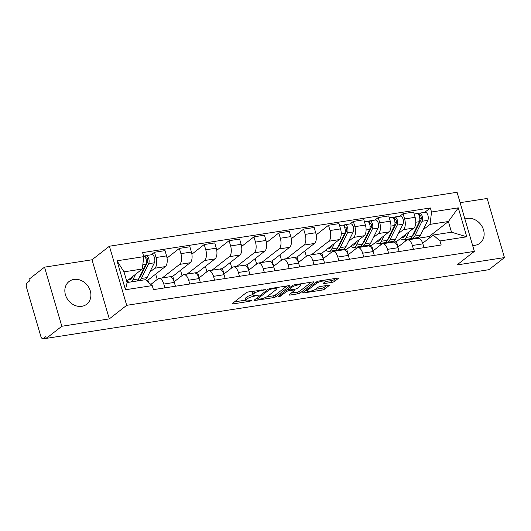 <?xml version="1.0" encoding="UTF-8"?>
<svg xmlns="http://www.w3.org/2000/svg" width="531" height="531" viewBox="0 0 531 531"><rect width="100%" height="100%" fill="white"/><g stroke="black" fill="none" stroke-linecap="round" stroke-linejoin="round"><path stroke-width="0.8" d="M265.699 289.594L248.521 291.924A1.812 0.412 163.7 0 0 246.192 292.76L232.412 303.513A1.812 0.412 163.7 0 0 232.239 303.778A1.812 0.412 163.7 0 0 233.209 303.865L249.829 301.289L251.581 300.513L248.747 300.785A5.795 1.321 163.7 0 1 245.641 300.5A5.795 1.321 163.7 0 1 246.192 299.65L247.34 298.754A5.795 1.321 163.7 0 1 254.794 296.066L258.577 295.143L255.869 295.229A5.795 1.321 163.7 0 1 252.756 294.944A5.795 1.321 163.7 0 1 253.314 294.094L254.462 293.198A5.795 1.321 163.7 0 1 261.916 290.51L265.699 289.594M472.617 245.422A14.383 12.14 52 0 0 475.039 245.302A14.383 12.14 52 0 0 479.958 243.198A14.383 12.14 52 0 0 482.38 227.049A14.383 12.14 52 0 0 467.18 218.42A14.383 12.14 52 0 0 464.897 219.024M73.942 279.432A14.383 12.14 52 0 0 69.023 281.53A14.383 12.14 52 0 0 66.601 297.685A14.383 12.14 52 0 0 81.807 306.314A14.383 12.14 52 0 0 86.719 304.217A14.383 12.14 52 0 0 89.148 288.061A14.383 12.14 52 0 0 73.942 279.432M332.034 282.339A1.812 0.412 163.7 0 0 334.364 281.496L338.234 278.483A1.812 0.412 163.7 0 0 338.406 278.217A1.812 0.412 163.7 0 0 337.431 278.125L318.978 280.992A1.812 0.412 163.7 0 0 316.649 281.828L302.869 292.581A1.812 0.412 163.7 0 0 302.697 292.846A1.812 0.412 163.7 0 0 303.666 292.933L322.125 290.072A1.812 0.412 163.7 0 0 324.454 289.229L329.12 285.585A1.812 0.412 163.7 0 0 329.293 285.32A1.812 0.412 163.7 0 0 328.324 285.233L320.425 286.461A1.812 0.412 163.7 0 0 318.096 287.298L315.779 289.103A4.845 1.108 163.7 0 1 310.695 291.127A4.845 1.108 163.7 0 1 306.951 291.114A4.845 1.108 163.7 0 1 307.416 290.404L316.483 283.328A4.845 1.108 163.7 0 1 321.567 281.304A4.845 1.108 163.7 0 1 325.317 281.317A4.845 1.108 163.7 0 1 324.853 282.027L323.339 283.209A1.812 0.412 163.7 0 0 323.167 283.474A1.812 0.412 163.7 0 0 324.136 283.561L332.034 282.339L331.53 280.614A1.812 0.412 163.7 0 0 333.86 279.771L335.612 278.41M109.3 318.892L92.016 259.785L44.538 267.153L61.822 326.26L109.3 318.892L126.69 305.325L474.362 251.382L456.965 264.949L504.45 257.581L488.932 269.688L46.303 338.366L45.799 336.641L43.376 338.526L46.217 338.088M61.822 326.26L46.303 338.366M289.594 286.03A1.812 0.412 163.7 0 0 289.767 285.764A1.812 0.412 163.7 0 0 288.791 285.671L270.339 288.539A1.812 0.412 163.7 0 0 268.009 289.375L254.23 300.128A1.812 0.412 163.7 0 0 254.057 300.393A1.812 0.412 163.7 0 0 255.026 300.48L273.485 297.619A1.812 0.412 163.7 0 0 275.815 296.776L289.594 286.03L289.475 285.632M294.659 284.762L313.111 281.901A1.812 0.412 163.7 0 1 314.086 281.988A1.812 0.412 163.7 0 1 313.914 282.253L300.134 293.006A1.812 0.412 163.7 0 1 297.805 293.842L289.906 295.07A1.812 0.412 163.7 0 1 288.93 294.977A1.812 0.412 163.7 0 1 289.11 294.712L294.692 290.357A1.812 0.412 163.7 0 0 294.871 290.092A1.812 0.412 163.7 0 0 293.895 289.999L288.658 290.815A1.812 0.412 163.7 0 0 286.328 291.652L280.507 296.192L278.317 296.53L292.329 285.605A1.812 0.412 163.7 0 1 294.659 284.762M44.538 267.153L29.013 279.26L29.517 280.979L27.101 282.864A3.69 1.792 -98.8 0 0 26.55 287.53L40.814 336.296A3.69 1.792 -98.8 0 0 42.938 338.725A3.69 1.792 -98.8 0 0 43.376 338.526M92.016 259.785L109.406 246.218L457.078 192.275L474.362 251.382M504.45 257.581L487.166 198.475L460.118 202.669M150.87 284.41L157.899 278.921A8.483 4.115 81.2 0 1 158.922 278.47A8.483 4.115 81.2 0 1 163.807 284.052L164.922 287.862M148.554 282.399L147.903 280.176L165.294 266.608A8.483 4.115 -98.8 0 0 166.561 255.882L156.048 257.515A8.483 4.115 81.2 0 1 154.78 268.241L149.769 272.144M156.048 257.515L154.508 252.258L151.282 254.774M175.436 286.229L174.321 282.419A8.483 4.115 -98.8 0 0 169.435 276.837L158.922 278.47M166.561 255.882L165.028 250.625L154.508 252.258M174.128 281.802L182.757 275.065A8.483 4.115 81.2 0 1 183.772 274.613A8.483 4.115 81.2 0 1 188.664 280.195L189.779 284.005M174.321 281.649L172.761 276.319L162.24 277.952L179.631 264.385A8.483 4.115 81.2 0 0 180.905 253.659L179.365 248.402L167.039 258.02M157.222 279.452L155.663 274.122M200.293 282.373L199.178 278.563A8.483 4.115 -98.8 0 0 194.293 272.98L183.772 274.613M172.761 276.319L190.151 262.752A8.483 4.115 -98.8 0 0 191.419 252.026L189.886 246.769L179.365 248.402M198.986 277.945L207.614 271.208A8.483 4.115 81.2 0 1 208.63 270.757A8.483 4.115 81.2 0 1 213.522 276.339L214.637 280.149M199.171 277.793L197.618 272.463L187.098 274.096L204.488 260.529A8.483 4.115 81.2 0 0 205.762 249.802L204.223 244.545L191.897 254.163M182.08 275.596L180.52 270.266M225.151 278.516L224.036 274.706A8.483 4.115 -98.8 0 0 219.15 269.124L208.63 270.757M197.618 272.463L215.009 258.896A8.483 4.115 -98.8 0 0 216.276 248.169L214.736 242.913L204.223 244.545M223.843 274.089L232.472 267.352A8.483 4.115 81.2 0 1 233.487 266.901A8.483 4.115 81.2 0 1 238.379 272.483L239.488 276.293M224.029 273.936L222.469 268.606L211.955 270.239L229.346 256.672A8.483 4.115 81.2 0 0 230.613 245.946L229.08 240.689L216.754 250.307M206.937 271.739L205.378 266.409M250.008 274.66L248.893 270.85A8.483 4.115 -98.8 0 0 244.001 265.268L233.487 266.901M222.469 268.606L239.859 255.039A8.483 4.115 -98.8 0 0 241.134 244.313L239.594 239.056L229.08 240.689M248.694 270.233L257.329 263.495A8.483 4.115 81.2 0 1 258.345 263.044A8.483 4.115 81.2 0 1 263.23 268.626L264.345 272.436M248.886 270.08L247.327 264.75L236.813 266.383L254.203 252.816A8.483 4.115 81.2 0 0 255.471 242.09L253.937 236.833L241.605 246.45M231.788 267.883L230.235 262.553M274.866 270.803L273.75 266.993A8.483 4.115 -98.8 0 0 268.859 261.411L258.345 263.044M247.327 264.75L264.717 251.183A8.483 4.115 -98.8 0 0 265.985 240.457L264.451 235.2L253.937 236.833M273.551 266.376L282.18 259.639A8.483 4.115 81.2 0 1 283.202 259.188A8.483 4.115 81.2 0 1 288.087 264.77L289.203 268.58M273.744 266.223L272.184 260.894L261.67 262.526L279.06 248.959A8.483 4.115 81.2 0 0 280.328 238.233L278.788 232.976L266.462 242.594M256.646 264.026L255.086 258.697M299.716 266.947L298.601 263.137A8.483 4.115 -98.8 0 0 293.716 257.555L283.202 259.188M272.184 260.894L289.574 247.327A8.483 4.115 -98.8 0 0 290.842 236.6L289.309 231.343L278.788 232.976M298.409 262.52L307.037 255.783A8.483 4.115 81.2 0 1 308.053 255.331A8.483 4.115 81.2 0 1 312.945 260.913L314.06 264.723M298.601 262.367L297.041 257.037L286.521 258.67L303.918 245.103A8.483 4.115 81.2 0 0 305.186 234.377L303.646 229.12L291.32 238.738M281.503 260.17L279.943 254.84M324.574 263.091L323.459 259.281A8.483 4.115 -98.8 0 0 318.573 253.699L308.053 255.331M297.041 257.037L314.432 243.47A8.483 4.115 -98.8 0 0 315.699 232.744L314.166 227.487L303.646 229.12M323.266 258.663L331.895 251.926A8.483 4.115 81.2 0 1 332.91 251.475A8.483 4.115 81.2 0 1 337.802 257.057L338.917 260.867M323.452 258.511L321.899 253.181L311.378 254.814L328.769 241.247A8.483 4.115 81.2 0 0 330.043 230.52L328.503 225.263L316.177 234.881M306.36 256.314L304.801 250.984M349.431 259.234L348.316 255.424A8.483 4.115 -98.8 0 0 343.431 249.842L332.91 251.475M321.899 253.181L339.289 239.614A8.483 4.115 -98.8 0 0 340.557 228.888L339.017 223.631L328.503 225.263M348.124 254.807L356.752 248.07A8.483 4.115 81.2 0 1 357.768 247.619A8.483 4.115 81.2 0 1 362.66 253.201L363.768 257.011M348.309 254.654L346.75 249.324L336.236 250.957L337.404 250.041M350.135 223.923L353.361 221.407L354.894 226.664A8.483 4.115 81.2 0 1 353.626 237.39L348.621 241.293M331.218 252.457L330.806 251.07M374.289 255.378L373.174 251.568A8.483 4.115 -98.8 0 0 368.282 245.986L357.768 247.619M346.75 249.324L364.14 235.757A8.483 4.115 -98.8 0 0 365.414 225.031L363.874 219.774L353.361 221.407M372.974 250.951L381.61 244.214A8.483 4.115 81.2 0 1 382.625 243.762A8.483 4.115 81.2 0 1 387.511 249.344L388.626 253.154M373.167 250.798L371.607 245.468L361.093 247.101L362.261 246.185M374.992 220.066L378.218 217.551L379.751 222.808A8.483 4.115 81.2 0 1 378.484 233.534L373.479 237.437M356.075 248.601L355.664 247.214M399.146 251.521L398.031 247.711A8.483 4.115 -98.8 0 0 393.139 242.129L382.625 243.762M371.607 245.468L388.997 231.901A8.483 4.115 -98.8 0 0 390.272 221.175L388.732 215.918L378.218 217.551M397.832 247.094L406.461 240.357A8.483 4.115 81.2 0 1 407.483 239.906A8.483 4.115 81.2 0 1 412.368 245.488L413.483 249.298M398.024 246.942L396.465 241.612L385.951 243.244L387.119 242.328M399.843 216.21L403.069 213.694L404.609 218.951A8.483 4.115 81.2 0 1 403.341 229.677L398.336 233.58M380.926 244.745L380.521 243.357M423.997 247.665L422.882 243.855A8.483 4.115 -98.8 0 0 417.997 238.273L407.483 239.906M396.465 241.612L413.855 228.045A8.483 4.115 -98.8 0 0 415.123 217.318L413.589 212.061L403.069 213.694M147.903 280.176L146.284 280.428M126.71 281.171L142.308 269.005L123.989 271.845L127.108 282.532L145.434 279.691L152.238 285.598L153.419 289.647L441.181 245.003L439.993 240.948L433.19 235.041L451.516 232.2L448.39 221.513L430.07 224.361L423.187 229.724M152.238 285.598L125.469 289.753L117.006 260.801L143.775 256.646L142.308 269.005M430.07 224.361L431.53 212.002L430.342 207.953L142.587 252.597L143.775 256.646M431.53 212.002L458.299 207.847L466.762 236.799L439.993 240.948M126.69 305.325L109.406 246.218M429.526 237.901L429.128 236.541L448.39 221.513L458.299 207.847M422.689 243.238L433.19 235.041M411.97 238.472L410.802 239.388L429.128 236.541M424.7 212.354L430.342 207.953M405.784 240.888L405.379 239.501M125.469 289.753L127.108 282.532M117.006 260.801L123.989 271.845M451.516 232.2L466.762 236.799M254.767 290.955A5.795 1.321 163.7 0 0 253.957 291.479L254.462 293.198M252.756 294.944L252.252 293.225A5.795 1.321 163.7 0 1 252.809 292.375L253.957 291.479M252.676 294.665A5.795 1.321 163.7 0 0 246.835 297.028L247.34 298.754M245.641 300.5L245.136 298.774A5.795 1.321 163.7 0 1 245.687 297.924L246.835 297.028M234.529 301.86L245.534 300.154M266.728 296.862L272.98 295.893A1.812 0.412 163.7 0 0 275.31 295.057L286.972 285.957M256.347 298.475L256.871 298.395M270.989 289.103L269.356 289.694L257.263 299.126L260.09 299.026A5.795 1.321 163.7 0 0 267.544 296.338L275.808 289.886A5.795 1.321 163.7 0 0 276.366 289.037A5.795 1.321 163.7 0 0 273.253 288.751L270.989 289.103L270.797 288.466M311.292 282.18L299.63 291.28L300.134 293.006M291.22 293.066L297.3 292.123A1.812 0.412 163.7 0 0 299.63 291.28M288.506 289.037L288.154 289.09A1.812 0.412 163.7 0 0 287.762 289.163M300.493 285.831A4.845 1.108 163.7 0 0 300.958 285.12A4.845 1.108 163.7 0 0 297.207 285.107A4.845 1.108 163.7 0 0 292.123 287.132L288.93 289.621A1.812 0.412 163.7 0 0 288.758 289.886A1.812 0.412 163.7 0 0 289.727 289.979L294.97 289.163A1.812 0.412 163.7 0 0 297.3 288.326L300.493 285.831M325.271 281.583L331.53 280.614M315.514 289.295L321.62 288.346A1.812 0.412 163.7 0 0 323.95 287.51L326.499 285.519M304.986 290.928L306.812 290.643M138.943 278.29A8.669 4.208 -98.8 0 0 140.396 276.631L147.691 261.843A2.21 1.075 -98.8 0 0 147.718 259.327A2.21 1.075 -98.8 0 0 146.47 257.947A2.21 1.075 -98.8 0 0 146.204 258.066L145.547 255.829A4.613 2.237 -98.8 0 1 146.098 255.577L151.839 254.688A4.613 2.237 -98.8 0 1 154.441 257.562A4.613 2.237 -98.8 0 1 154.382 262.799L147.087 277.587A11.065 5.37 -98.8 0 1 145.189 279.724M139.792 276.565L140.483 276.459M137.224 280.733A11.065 5.37 -98.8 0 0 137.775 280.879M139.454 280.614A11.065 5.37 -98.8 0 0 141.352 278.476L148.647 263.688A4.613 2.237 -98.8 0 0 148.707 258.451A4.613 2.237 -98.8 0 0 146.098 255.577M146.417 261.484L147.91 260.323M145.733 258.139L146.755 257.98M132.637 276.551L131.953 277.939A8.669 4.208 81.2 0 1 129.823 279.824A8.669 4.208 81.2 0 1 128.635 279.678M130.838 277.952L132.033 277.766M136.746 281.038A11.065 5.37 -98.8 0 0 138.644 278.894L145.939 264.106A4.613 2.237 -98.8 0 0 146.052 259.048A4.613 2.237 -98.8 0 0 143.582 255.988M127.055 280.906A11.065 5.37 -98.8 0 0 129.332 282.187M131.011 281.928A11.065 5.37 -98.8 0 0 132.909 279.791L135.671 274.182M143.994 256.068L145.547 255.829M337.796 247.433A8.669 4.208 -98.8 0 0 339.243 245.78L346.537 230.992A2.21 1.075 -98.8 0 0 346.57 228.476A2.21 1.075 -98.8 0 0 345.316 227.095A2.21 1.075 -98.8 0 0 345.05 227.215L344.4 224.978A4.613 2.237 -98.8 0 1 344.951 224.726L350.686 223.836A4.613 2.237 -98.8 0 1 353.294 226.71A4.613 2.237 -98.8 0 1 353.228 231.947L345.94 246.736A11.065 5.37 -98.8 0 1 343.218 249.145L337.484 250.035A11.065 5.37 -98.8 0 0 340.198 247.625L347.493 232.837A4.613 2.237 -98.8 0 0 347.559 227.6A4.613 2.237 -98.8 0 0 344.951 224.726M338.645 245.714L339.329 245.607M336.077 249.882A11.065 5.37 -98.8 0 0 337.484 250.035M345.269 230.633L346.756 229.472M344.579 227.288L345.608 227.129M331.483 245.7L330.8 247.088A8.669 4.208 81.2 0 1 328.669 248.973A8.669 4.208 81.2 0 1 327.481 248.82M329.685 247.101L330.886 246.915M325.901 250.055A11.065 5.37 -98.8 0 0 329.041 251.342L334.776 250.453A11.065 5.37 -98.8 0 0 337.49 248.043L344.785 233.255A4.613 2.237 -98.8 0 0 344.845 228.018A4.613 2.237 -98.8 0 0 342.243 225.151L339.581 225.562M329.041 251.342A11.065 5.37 -98.8 0 0 331.756 248.933L334.517 243.331M342.84 225.217L344.4 224.978M362.646 243.576A8.669 4.208 -98.8 0 0 364.1 241.924L371.395 227.129A2.21 1.075 -98.8 0 0 371.428 224.62A2.21 1.075 -98.8 0 0 370.173 223.239A2.21 1.075 -98.8 0 0 369.908 223.359L369.251 221.122A4.613 2.237 -98.8 0 1 369.808 220.869L375.543 219.98A4.613 2.237 -98.8 0 1 378.152 222.854A4.613 2.237 -98.8 0 1 378.085 228.091L370.791 242.879A11.065 5.37 -98.8 0 1 368.076 245.289L362.341 246.178A11.065 5.37 -98.8 0 0 365.056 243.769L372.35 228.98A4.613 2.237 -98.8 0 0 372.41 223.743A4.613 2.237 -98.8 0 0 369.808 220.869M363.496 241.857L364.186 241.751M360.927 246.026A11.065 5.37 -98.8 0 0 362.341 246.178M370.127 226.777L371.614 225.615M369.437 223.432L370.465 223.272M356.341 241.844L355.657 243.231A8.669 4.208 81.2 0 1 353.527 245.116A8.669 4.208 81.2 0 1 352.338 244.964M354.542 243.244L355.743 243.059M350.759 246.198A11.065 5.37 -98.8 0 0 353.898 247.486L359.633 246.596A11.065 5.37 -98.8 0 0 362.348 244.187L369.642 229.399A4.613 2.237 -98.8 0 0 369.702 224.162A4.613 2.237 -98.8 0 0 367.1 221.294L364.439 221.706M353.898 247.486A11.065 5.37 -98.8 0 0 356.613 245.076L359.374 239.474M367.698 221.361L369.251 221.122M387.504 239.72A8.669 4.208 -98.8 0 0 388.957 238.067L396.252 223.272A2.21 1.075 -98.8 0 0 396.279 220.763A2.21 1.075 -98.8 0 0 395.031 219.383A2.21 1.075 -98.8 0 0 394.765 219.502L394.108 217.259A4.613 2.237 -98.8 0 1 394.659 217.013L400.401 216.124A4.613 2.237 -98.8 0 1 403.002 218.998A4.613 2.237 -98.8 0 1 402.943 224.235L395.648 239.023A11.065 5.37 -98.8 0 1 392.933 241.426L387.199 242.322A11.065 5.37 -98.8 0 0 389.913 239.912L397.208 225.124A4.613 2.237 -98.8 0 0 397.268 219.887A4.613 2.237 -98.8 0 0 394.659 217.013M388.353 238.001L389.044 237.895M385.785 242.169A11.065 5.37 -98.8 0 0 387.199 242.322M394.978 222.92L396.471 221.759M394.294 219.575L395.316 219.416M381.198 237.988L380.515 239.375A8.669 4.208 81.2 0 1 378.384 241.26A8.669 4.208 81.2 0 1 377.196 241.107M379.399 239.388L380.594 239.202M375.616 242.342A11.065 5.37 -98.8 0 0 378.749 243.629L384.49 242.74A11.065 5.37 -98.8 0 0 387.205 240.331L394.5 225.542A4.613 2.237 -98.8 0 0 394.56 220.305A4.613 2.237 -98.8 0 0 391.951 217.431L389.296 217.849M378.749 243.629A11.065 5.37 -98.8 0 0 381.47 241.22L384.232 235.618M392.555 217.504L394.108 217.259M412.361 235.864A8.669 4.208 -98.8 0 0 413.815 234.204L421.11 219.416A2.21 1.075 -98.8 0 0 421.136 216.907A2.21 1.075 -98.8 0 0 419.888 215.526A2.21 1.075 -98.8 0 0 419.623 215.646L418.966 213.402A4.613 2.237 -98.8 0 1 419.517 213.157L425.251 212.267A4.613 2.237 -98.8 0 1 427.86 215.141A4.613 2.237 -98.8 0 1 427.8 220.378L420.506 235.167A11.065 5.37 -98.8 0 1 417.791 237.569L412.056 238.465A11.065 5.37 -98.8 0 0 414.771 236.056L422.065 221.268A4.613 2.237 -98.8 0 0 422.125 216.031A4.613 2.237 -98.8 0 0 419.517 213.157M413.211 234.144L413.895 234.038M410.642 238.313A11.065 5.37 -98.8 0 0 412.056 238.465M419.835 219.064L421.329 217.896M419.145 215.719L420.174 215.559M406.056 234.131L405.365 235.518A8.669 4.208 81.2 0 1 403.241 237.403A8.669 4.208 81.2 0 1 402.053 237.251M404.257 235.532L405.452 235.346M400.474 238.485A11.065 5.37 -98.8 0 0 403.606 239.773L409.341 238.884A11.065 5.37 -98.8 0 0 412.063 236.474L419.357 221.686A4.613 2.237 -98.8 0 0 419.417 216.449A4.613 2.237 -98.8 0 0 416.808 213.575L414.153 213.993M403.606 239.773A11.065 5.37 -98.8 0 0 406.328 237.364L409.089 231.762M417.412 213.648L418.966 213.402M390.272 221.175L379.751 222.808M365.414 225.031L354.894 226.664M340.557 228.888L330.043 230.52M315.699 232.744L305.186 234.377M290.842 236.6L280.328 238.233M265.985 240.457L255.471 242.09M241.134 244.313L230.613 245.946M216.276 248.169L205.762 249.802M191.419 252.026L180.905 253.659M415.123 217.318L404.609 218.951M413.855 228.045L403.341 229.677M388.997 231.901L378.484 233.534M398.031 247.711L387.511 249.344M364.14 235.757L353.626 237.39M373.174 251.568L362.66 253.201M339.289 239.614L328.769 241.247M348.316 255.424L337.802 257.057M314.432 243.47L303.918 245.103M323.459 259.281L312.945 260.913M289.574 247.327L279.06 248.959M298.601 263.137L288.087 264.77M264.717 251.183L254.203 252.816M273.75 266.993L263.23 268.626M239.859 255.039L229.346 256.672M248.893 270.85L238.379 272.483M215.009 258.896L204.488 260.529M224.036 274.706L213.522 276.339M190.151 262.752L179.631 264.385M199.178 278.563L188.664 280.195M165.294 266.608L154.78 268.241M174.321 282.419L163.807 284.052M422.882 243.855L412.368 245.488M261.73 289.873L261.916 290.51M252.809 292.375L253.314 294.094M256.758 295.09L256.944 295.734M254.595 295.369L254.794 296.066M245.687 297.924L246.192 299.65M249.643 300.646L249.829 301.289M232.976 303.068L233.209 303.865M263.88 289.541L264.066 290.178M275.31 295.057L275.815 296.776M272.98 295.893L273.485 297.619M254.794 299.683L255.026 300.48M269.111 288.844L269.356 289.694M256.938 298.017L257.263 299.126M273.067 288.114L273.253 288.751M313.794 281.861L313.914 282.253M297.3 292.123L297.805 293.842M289.674 294.274L289.906 295.07M293.709 289.362L293.895 289.999M288.154 289.09L288.658 290.815M286.003 290.537L286.328 291.652M280.182 295.077L280.507 296.192M291.798 286.017L292.123 287.132M288.605 288.506L288.93 289.621M323.903 282.764L324.136 283.561M316.157 282.213L316.483 283.328M307.084 289.289L307.416 290.404M329.008 285.193L329.12 285.585M323.95 287.51L324.454 289.229M321.62 288.346L322.125 290.072M303.433 292.136L303.666 292.933M338.114 278.085L338.234 278.483M333.86 279.771L334.364 281.496M141.352 278.476L147.087 277.587M148.647 263.688L154.382 262.799M132.909 279.791L138.644 278.894M142.832 264.591L145.939 264.106M340.198 247.625L345.94 246.736M347.493 232.837L353.228 231.947M331.756 248.933L337.49 248.043M341.241 233.806L344.785 233.255M365.056 243.769L370.791 242.879M372.35 228.98L378.085 228.091M356.613 245.076L362.348 244.187M366.098 229.95L369.642 229.399M389.913 239.912L395.648 239.023M397.208 225.124L402.943 224.235M381.47 241.22L387.205 240.331M390.949 226.093L394.5 225.542M414.771 236.056L420.506 235.167M422.065 221.268L427.8 220.378M406.328 237.364L412.063 236.474M415.806 222.237L419.357 221.686M46.257 338.214L42.938 338.725M256.792 298.123L257.137 299.311M275.961 287.663L276.366 289.037M294.612 289.222L294.871 290.092M300.586 283.846L300.958 285.12M288.399 288.665L288.758 289.886M324.945 280.063L325.317 281.317M306.54 289.714L306.951 291.114"/></g></svg>
